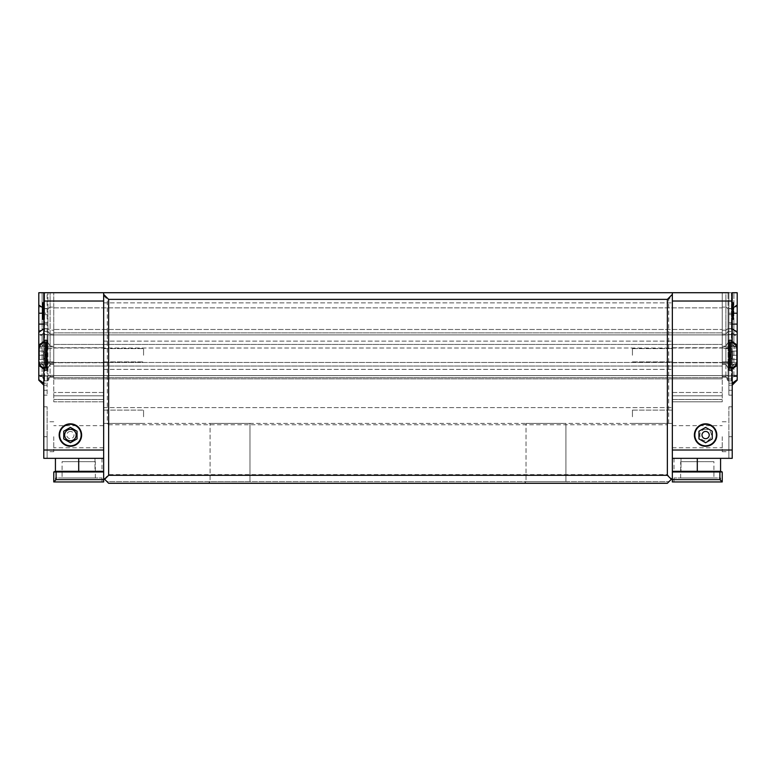 <?xml version="1.0" encoding="UTF-8"?>
<svg xmlns="http://www.w3.org/2000/svg" width="776" height="776" viewBox="0 0 776 776"><rect width="100%" height="100%" fill="white"/><g stroke="black" fill="none" stroke-linecap="round" stroke-linejoin="round"><path stroke-width="0.58" stroke-dasharray="3.88 2.91" d="M47.113 361.897L53.767 361.897L47.113 361.897L47.113 348.589L47.113 361.897L47.113 348.589L53.767 348.589L53.767 361.897L53.767 348.589L53.767 361.897L53.767 348.589L47.113 348.589L47.113 361.897L46.453 362.557L46.453 347.929L46.453 362.557M46.453 367.882L46.453 342.604L46.453 367.882L46.453 342.604L45.183 342.604L45.183 367.882L46.453 367.882M39.13 361.829L39.13 348.657L39.13 361.829C39.489 365.506 41.506 367.523 45.183 367.882L45.183 342.604L45.183 367.882M39.13 359.395L43.456 359.395L39.13 359.395L43.456 359.395L43.456 355.243L43.456 359.395L39.13 359.395L39.13 351.082L39.13 359.395L39.13 351.082L39.13 355.243L43.456 355.243L43.456 351.082L39.13 351.082L43.456 351.082L43.456 355.243L39.13 355.243L39.13 359.395L39.13 355.243L43.456 355.243L43.456 359.395L43.456 351.082L39.13 351.082L43.456 351.082L43.456 355.243L39.13 355.243M728.887 361.897L722.233 361.897L728.887 361.897L728.887 348.589L728.887 361.897L728.887 348.589L722.233 348.589L722.233 361.897L722.233 348.589L722.233 361.897L722.233 348.589L728.887 348.589L728.887 361.897L729.547 362.557L729.547 347.929L729.547 362.557M730.817 342.604L729.547 342.604L729.547 367.882L729.547 342.604L729.547 367.882L730.817 367.882L730.817 342.604C734.494 342.963 736.511 344.98 736.87 348.657L736.87 361.829C736.511 365.506 734.494 367.523 730.817 367.882M736.87 359.395L732.544 359.395L736.87 359.395L732.544 359.395L732.544 355.243L732.544 359.395L732.544 355.243L732.544 359.395L736.87 359.395L736.87 351.082L736.87 359.395L736.87 355.243L732.544 355.243L732.544 351.082L736.87 351.082L732.544 351.082L732.544 355.243L736.87 355.243L736.87 351.082L732.544 351.082L736.87 351.082M722.233 355.243L722.233 346.93L722.233 355.243M722.233 436.723L722.233 451.69L722.233 436.723M103.654 478.297L108.64 483.283L667.36 483.283L672.346 478.297L672.346 471.973L697.294 471.973L672.346 471.973L672.346 478.297L672.346 456.414L672.346 458.335L697.294 458.335L672.346 458.335L672.346 471.313L672.346 292.717L672.346 456.414L672.346 292.717L103.654 292.717L103.654 458.335L78.706 458.335L103.654 458.335L103.654 471.313L103.654 293.212L103.654 481.954L53.767 481.954L56.095 479.626L56.095 471.973L103.654 471.973M672.346 478.297L672.346 481.954L722.233 481.954L722.233 471.973L697.294 471.973L722.233 471.973L719.905 471.973L719.905 479.626L672.346 479.626M705.607 429.312A5.752 5.752 0 0 0 700.631 437.936A5.752 5.752 0 0 0 710.583 437.936A5.752 5.752 0 0 0 705.607 429.312M694.384 435.055A11.223 11.223 0 0 0 711.214 444.784A11.223 11.223 0 0 0 711.214 425.335A11.223 11.223 0 0 0 694.384 435.055A11.223 11.223 0 0 1 705.607 423.832A11.223 11.223 0 0 1 716.83 435.055A11.223 11.223 0 0 1 705.607 446.287A11.223 11.223 0 0 1 694.384 435.055A11.223 11.223 0 0 0 705.607 446.287A11.223 11.223 0 0 0 716.83 435.055A11.223 11.223 0 0 0 705.607 423.832A11.223 11.223 0 0 0 694.384 435.055M672.346 436.723L672.346 425.665L672.346 436.723M720.574 481.954L674.014 481.954L720.574 481.954L720.574 477.958L674.014 477.958L720.574 477.958M713.92 477.958L680.659 477.958L713.92 477.958L713.92 461.662L680.659 461.662L713.92 461.662M672.346 355.243L672.346 347.755L672.346 355.243M672.346 401.803L722.233 401.803L722.233 378.853L722.233 401.803L672.346 401.803L672.346 378.853L722.233 378.853L722.233 366.049L722.233 378.853L672.346 378.853L672.346 401.803L672.346 399.475L672.346 401.803L722.233 401.803L672.346 401.803M672.346 399.475L722.233 399.475L672.346 399.475L672.346 395.818L672.346 399.475L722.233 399.475L672.346 399.475M672.346 395.818L722.233 395.818L672.346 395.818L672.346 392.491L672.346 395.818L722.233 395.818L672.346 395.818M672.346 392.491L722.233 392.491L672.346 392.491M672.346 471.313L680.998 471.313L680.998 458.335L680.998 471.313L672.346 471.313L672.346 458.335L672.346 471.973L672.346 471.313L697.294 471.313L697.294 458.335L720.574 458.335L697.294 458.335M720.574 471.313L697.294 471.313L697.294 471.973M672.346 471.973L719.905 471.973M719.905 479.626L722.233 481.954M705.607 427.382L698.953 431.223L698.953 438.896L705.607 442.737L712.261 438.896L712.261 431.223L705.607 427.382L698.953 431.223L698.953 438.896L705.607 442.737L712.261 438.896L712.261 431.223L705.607 427.382L712.261 431.223L712.261 438.896L705.607 442.737L698.953 438.896L698.953 431.223L705.607 427.382M694.85 435.055A10.757 10.757 0 0 0 705.607 445.812A10.757 10.757 0 0 0 716.355 435.055A10.757 10.757 0 0 0 705.607 424.307A10.757 10.757 0 0 0 694.85 435.055M53.767 355.243L53.767 346.93L53.767 355.243M53.767 436.723L53.767 451.69L53.767 436.723M70.393 431.446A3.618 3.618 0 0 0 67.26 436.869A3.618 3.618 0 0 0 73.526 436.869A3.618 3.618 0 0 0 70.393 431.446M81.616 435.055A11.223 11.223 0 0 0 64.786 425.335A11.223 11.223 0 0 0 64.786 444.784A11.223 11.223 0 0 0 81.616 435.055A11.223 11.223 0 0 1 70.393 446.287A11.223 11.223 0 0 1 59.17 435.055A11.223 11.223 0 0 1 70.393 423.832A11.223 11.223 0 0 1 81.616 435.055A11.223 11.223 0 0 0 70.393 423.832A11.223 11.223 0 0 0 59.17 435.055A11.223 11.223 0 0 0 70.393 446.287A11.223 11.223 0 0 0 81.616 435.055M103.654 436.723L103.654 425.665L103.654 436.723M55.426 481.954L101.986 481.954L55.426 481.954L55.426 477.958L101.986 477.958L55.426 477.958M62.08 477.958L95.341 477.958L62.08 477.958L62.08 461.662L95.341 461.662L62.08 461.662M103.654 355.243L103.654 347.755L103.654 355.243M103.654 401.803L53.767 401.803L53.767 378.853L53.767 401.803L103.654 401.803L103.654 378.853L53.767 378.853L722.233 378.853L53.767 378.853L53.767 377.611L53.767 378.853L103.654 378.853L103.654 401.803L103.654 399.475L103.654 401.803L53.767 401.803L103.654 401.803M103.654 399.475L53.767 399.475L103.654 399.475L103.654 395.818L103.654 399.475L53.767 399.475L103.654 399.475M103.654 395.818L53.767 395.818L103.654 395.818L103.654 392.491L103.654 395.818L53.767 395.818L103.654 395.818M103.654 392.491L53.767 392.491L103.654 392.491M78.706 458.335L55.426 458.335L78.706 458.335L78.706 471.313L103.654 471.313L103.654 458.335L103.654 471.313L95.002 471.313L95.002 458.335L103.654 458.335L95.002 458.335L95.002 471.313L103.654 471.313M78.706 471.973L53.767 471.973L78.706 471.973L78.706 471.313L55.426 471.313M103.654 479.626L56.095 479.626M56.095 471.973L53.767 471.973L53.767 481.954M70.393 427.382L63.739 431.223L63.739 438.896L70.393 442.737L77.047 438.896L77.047 431.223L70.393 427.382L63.739 431.223L63.739 438.896L70.393 442.737L77.047 438.896L77.047 431.223L70.393 427.382L77.047 431.223L77.047 438.896L70.393 442.737L63.739 438.896L63.739 431.223L70.393 427.382M81.15 435.055A10.757 10.757 0 0 0 70.393 424.307A10.757 10.757 0 0 0 59.645 435.055A10.757 10.757 0 0 0 70.393 445.812A10.757 10.757 0 0 0 81.15 435.055M103.654 292.717L103.654 293.212L103.654 292.717L43.786 292.717L43.786 395.149L43.786 292.717L38.8 292.717L38.8 306.879L38.8 292.717L42.098 292.717L42.098 306.879L42.098 292.717L44.61 292.717L38.8 292.717L38.8 364.245L43.786 364.245L43.786 346.241L43.786 383.228L43.786 368.949L47.113 368.949L47.113 385.177L47.113 364.245L47.113 368.949L43.786 368.949L38.8 365.418L38.8 364.245L38.8 380.182M632.44 355.243L632.44 348.589L632.44 355.243M249.979 481.624L210.073 481.624L249.979 481.624L251.647 483.283L208.414 483.283L251.647 483.283L208.414 483.283L251.647 483.283L249.979 481.624L210.073 481.624L249.979 481.624L249.979 423.415L210.073 423.415L249.979 423.415L210.073 423.415L249.979 423.415L249.979 481.624M565.927 481.624L526.021 481.624L565.927 481.624L567.586 483.283L524.353 483.283L567.586 483.283L524.353 483.283L567.586 483.283L565.927 481.624L526.021 481.624L565.927 481.624L565.927 423.415L526.021 423.415L565.927 423.415L526.021 423.415L565.927 423.415L565.927 481.624M143.56 355.243L143.56 348.589L143.56 355.243M106.981 481.615L108.64 483.283L106.981 481.615L108.64 483.283L106.981 481.615L669.019 481.615L106.981 481.615M53.767 307.849L722.233 307.849L722.233 329.47L722.233 292.717L722.233 307.849L53.767 307.849L53.767 329.47L722.233 329.47L722.233 332.865L722.233 329.47L53.767 329.47L53.767 292.717L722.233 292.717L722.233 307.131L722.233 292.717L725.89 292.717L53.767 292.717L53.767 307.849M53.767 334.892L53.767 344.437L53.767 332.865L53.767 334.892L722.233 334.892L722.233 344.437L722.233 332.865L722.233 334.892L53.767 334.892M722.233 362.46L722.233 307.131L722.233 364.351L722.233 362.46L725.89 362.46L725.89 348.026L725.89 377.126L725.89 362.46L728.063 362.46L728.063 348.026L728.063 375.904L728.063 362.46L53.767 362.46L53.767 348.026L53.767 375.594L53.767 292.717L53.767 364.351L53.767 362.46L722.233 362.46M103.654 295.714L107.311 299.371L107.311 423.415L668.689 423.415L667.36 424.753L667.36 474.631L671.686 478.957M668.689 423.415L668.689 299.371L672.346 295.714M108.64 483.283L667.36 483.283L108.64 483.283M104.314 478.957L108.64 474.631L667.36 474.631M108.64 474.631L108.64 424.753L107.311 423.415M53.767 329.47L53.767 332.865L53.767 329.47M53.767 375.594L53.767 377.611L53.767 375.594L722.233 375.594L53.767 375.594M668.689 299.371L107.311 299.371M108.64 424.753L667.36 424.753M53.767 375.322L53.767 364.351L53.767 376.389L53.767 375.322L50.11 375.322L50.11 377.126L50.11 364.351L50.11 375.322L53.767 375.322M53.767 377.126L53.767 376.389L53.767 377.126L50.11 377.126L47.937 380.89L50.11 377.126L53.767 377.126M50.11 362.46L50.11 348.026L50.11 364.351L50.11 362.46L47.937 362.46L47.937 348.026L47.937 375.904L47.937 362.46L53.767 362.46L50.11 362.46M50.11 346.135L50.11 335.154L50.11 346.135L53.767 346.135L50.11 346.135L47.937 342.439L47.937 334.582L47.937 348.026L47.937 342.439L50.11 346.135M50.11 334.087L50.11 292.717L53.767 292.717L50.11 292.717L50.11 307.131L53.767 307.131L50.11 307.131L50.11 334.087L47.937 331.43L47.937 308.683L50.11 307.131L47.937 308.683L47.937 292.717L47.937 334.582L47.937 331.43L50.11 334.087L53.767 334.087L50.11 334.087M38.8 330.44L42.098 330.44L42.098 306.879L38.8 306.879L42.098 306.879L42.098 330.44L44.61 328.626L47.937 328.626L50.11 330.188L53.767 330.188L50.11 330.188L47.937 328.626L44.61 328.626L44.61 292.717L44.61 308.683L42.098 306.879L44.61 308.683L47.937 308.683L44.61 308.683L44.61 331.43L44.61 328.626L42.098 330.44L38.8 330.44L38.8 306.879L38.8 376.525L42.098 376.525L42.098 362.46L42.098 363.76L38.8 363.76L42.098 363.76L42.098 376.525L38.8 376.525M103.654 458.335L43.786 458.335L43.786 436.723L43.786 458.335L47.113 458.335L43.786 458.335L43.786 370.21L47.113 370.21L47.113 340.276L43.786 340.276L43.786 292.717L43.786 308.518L43.786 292.717L47.113 292.717L47.113 395.149L47.113 292.717L43.786 292.717M47.113 436.723L47.113 406.789L47.113 458.335L47.113 436.723L43.786 436.723L43.786 406.789L43.786 436.723L47.113 436.723M47.113 355.243L47.113 363.556L47.113 355.243M43.786 370.21L47.113 370.21L47.113 340.276L47.113 370.21L43.786 370.21L43.786 340.276L47.113 340.276L43.786 340.276M50.11 292.717L47.937 292.717M38.8 364.245L47.113 364.245L43.786 364.245L47.113 364.245L43.786 364.245L43.786 367.717L43.786 342.769L43.786 346.241L38.8 346.241L38.8 334.514L42.098 334.514L42.098 335.251L42.098 334.514L38.8 334.514M43.786 304.464L42.787 304.464L43.786 304.822L42.787 304.822L43.786 304.464L42.787 304.464L43.786 304.464L42.787 304.464L42.787 303.755L43.786 303.755L42.787 303.755L42.787 302.698L43.786 302.698L42.787 302.698L43.786 302.698L42.787 302.698L43.786 302.698L42.787 302.698L43.786 302.698L43.786 319.324L43.786 302.698L43.786 304.114L43.786 302.698L42.787 302.698L42.787 304.464L43.786 304.464L43.786 306.937L43.786 304.464L42.787 304.464L42.787 302.698L42.787 312.602L42.787 304.464L42.787 306.229L43.786 306.229L42.787 306.229L42.787 305.531L42.787 310.128L42.787 302.698L42.787 304.464L43.786 304.464L42.787 304.464L42.787 302.698L42.787 319.324L42.787 316.492L42.787 319.324L42.787 317.559L43.786 317.559L43.786 305.531L43.786 319.324L43.786 303.047L43.786 319.324L43.786 317.559L42.787 317.559L43.786 317.559L42.787 317.559L42.787 305.531L42.787 317.559L43.786 317.559L42.787 317.559L42.787 312.253L43.786 312.253L42.787 312.253L43.786 312.253L42.787 312.253L43.786 312.602L42.787 312.602L43.786 312.602L42.787 312.602L43.786 312.602L42.787 312.602L43.786 312.602L42.787 312.602L42.787 313.31L43.786 313.31L42.787 313.31L43.786 313.31L42.787 313.31L43.786 313.31L42.787 313.31L42.787 314.367L43.786 314.367L43.786 315.434L42.787 315.434L42.787 314.018L42.787 316.85L42.787 311.894L43.786 311.894L42.787 311.894L43.786 311.894L42.787 311.894L43.786 311.894L42.787 311.894L42.787 310.128L42.787 319.324L43.786 319.324M42.787 310.128L42.787 311.186L43.786 311.186L42.787 311.545L43.786 311.545L42.787 311.545L43.786 311.545L42.787 311.545L43.786 311.186L42.787 311.186L42.787 310.478L43.786 310.478L42.787 310.478L43.786 310.478L42.787 310.478L42.787 311.186L42.787 310.128L43.786 310.128M43.786 305.172L42.787 305.172M43.786 314.018L42.787 314.018M43.786 316.85L42.787 316.85L43.786 316.85M42.787 308.004L43.786 308.004L42.787 308.353L43.786 308.712L42.787 308.712L43.786 308.712L43.786 306.588L42.787 306.588L43.786 306.588L43.786 305.88L42.787 305.88L43.786 305.88L43.786 304.822L42.787 304.822L43.786 304.822L43.786 304.114L43.786 305.531L42.787 305.531L42.787 304.822L42.787 308.712L42.787 304.822L42.787 305.531L43.786 305.531L42.787 305.531L42.787 302.698L42.787 305.531L43.786 305.531L42.787 305.531L43.786 305.531L42.787 305.531L43.786 305.531L42.787 305.531L42.787 304.114L42.787 304.822L42.787 304.114L43.786 304.114L42.787 304.114L43.786 304.114L42.787 304.114L43.786 304.114L42.787 304.114L42.787 303.047L43.786 303.047L42.787 302.698M43.786 303.406L42.787 303.406M43.786 312.951L42.787 312.951L43.786 312.951M43.786 313.659L42.787 313.659L43.786 313.659M43.786 309.769L42.787 309.769M43.786 309.061L42.787 309.061M43.786 306.937L42.787 306.937L43.786 306.937M42.787 314.367L42.787 315.434L43.786 315.434L43.786 316.492L42.787 316.492L42.787 315.434L42.787 316.492L43.786 316.492L43.786 317.559L43.786 314.367M43.786 317.908L42.787 317.908M43.786 318.975L42.787 318.975M43.786 309.42L42.787 309.42M43.786 308.353L42.787 308.353M43.786 307.645L42.787 307.645M42.787 304.464L43.786 304.822L42.787 304.822L42.787 305.531L43.786 305.531L43.786 307.296L42.787 307.296M43.786 311.545L42.787 311.545M43.786 306.588L42.787 306.588M43.786 304.114L42.787 304.114M43.786 308.712L42.787 308.712L43.786 308.712M43.786 310.478L42.787 310.478M43.786 311.894L42.787 311.894M47.113 314.6L43.786 314.6L47.113 314.6M47.113 322.719L43.786 322.719L47.113 322.719M47.113 395.149L43.786 395.149L47.113 395.149M43.786 328.801L43.786 341.537L43.786 324.096L43.786 328.801L47.113 328.801L43.786 328.801A13811.898 9765.417 180 0 0 38.8 332.332M38.8 313.213L43.786 313.213L43.786 324.096L43.786 308.518L43.786 313.213L47.113 313.223L42.787 313.213M38.8 345.058L43.786 341.537L47.113 341.537L43.786 341.537L43.786 346.241L47.113 346.241L38.8 346.241M43.786 385.177L47.113 385.177L43.786 385.177L43.786 383.228L47.113 383.228L43.786 383.228M44.61 334.582L44.61 342.439L44.61 331.43L44.61 334.582L53.767 335.154L44.61 334.582L38.8 335.251L42.098 335.251L42.098 346.717L42.098 335.251L44.61 334.582M44.61 362.46L44.61 348.026L44.61 375.904L44.61 362.46L47.937 362.46L42.098 362.46L42.098 346.717L42.098 362.46L38.8 362.46L44.61 362.46M47.937 379.047L47.937 375.904L47.937 380.89L47.937 379.047L44.61 379.047L44.61 375.904L44.61 380.89L47.937 380.89L44.61 380.89L44.61 379.047L42.098 375.972L38.8 375.972L42.098 375.972L44.61 379.047L47.937 379.047L50.11 376.389L47.937 379.047M38.8 346.717L42.098 346.717L38.8 346.717M38.8 375.235L42.098 375.235L38.8 375.235M44.61 380.89L42.098 376.525L44.61 380.89M43.786 307.296L43.786 308.004M43.786 312.253L42.787 312.253M42.787 317.2L43.786 317.2M44.61 342.439L44.61 348.026L44.61 342.439L47.937 342.439L44.61 342.439L42.098 346.717L44.61 342.439M722.233 375.322L722.233 364.351L722.233 376.389L722.233 375.322L725.89 375.322L722.233 375.322M722.233 377.126L722.233 376.389L722.233 377.126L725.89 377.126L728.063 380.89L725.89 377.126L722.233 377.126M725.89 346.135L725.89 335.154L725.89 346.135L722.233 346.135L725.89 346.135L728.063 342.439L728.063 334.582L728.063 348.026L728.063 342.439L725.89 346.135M725.89 334.087L725.89 292.717L728.063 292.717L725.89 292.717L725.89 307.131L722.233 307.131L725.89 307.131L725.89 334.087L728.063 331.43L728.063 308.683L725.89 307.131L728.063 308.683L728.063 292.717L731.39 292.717L728.063 292.717L728.063 334.582L728.063 331.43L725.89 334.087L722.233 334.087L725.89 334.087M672.346 292.717L732.214 292.717L732.214 364.245L737.2 364.245L737.2 292.717L737.2 306.879L733.902 306.879L733.902 330.44L731.39 328.626L728.063 328.626L725.89 330.188L722.233 330.188L725.89 330.188L728.063 328.626L731.39 328.626L731.39 292.717L733.902 292.717L731.39 292.717L731.39 308.683L733.902 306.879L733.902 292.717L737.2 292.717L733.902 292.717L733.902 306.879L731.39 308.683L728.063 308.683L731.39 308.683L731.39 331.43L731.39 328.626L733.902 330.44L737.2 330.44L737.2 292.717L728.887 292.717L732.214 292.717L732.214 340.276L728.887 340.276L728.887 370.21L732.214 370.21L732.214 458.335L728.887 458.335L732.214 458.335L732.214 406.789L732.214 458.335L672.346 458.335M728.887 292.717L732.214 292.717L732.214 395.149L732.214 328.801L732.214 341.537L728.887 341.537L728.887 292.717L728.887 395.149L728.887 292.717L728.887 341.537L732.214 341.537L737.2 345.058L737.2 346.241L732.214 346.241L737.2 346.241M728.887 436.723L728.887 406.789L728.887 458.335L728.887 436.723L732.214 436.723L728.887 436.723M728.887 355.243L728.887 363.556L728.887 355.243M732.214 370.21L728.887 370.21L728.887 340.276L728.887 370.21L732.214 370.21L732.214 340.276L728.887 340.276L732.214 340.276M732.214 342.769L732.214 367.717L732.214 342.769M732.214 309.769L733.213 309.769L732.214 310.128L733.213 310.128L733.213 311.894L732.214 311.894L733.213 312.253L732.214 312.253L733.213 312.253L733.213 311.186L732.214 311.186L733.213 311.186L732.214 311.186L733.213 311.186L733.213 311.894L732.214 311.894L733.213 311.894L733.213 312.602L732.214 312.602L733.213 312.253L732.214 312.253L733.213 312.602L732.214 312.602L733.213 312.602L733.213 313.31L732.214 313.31L733.213 313.31L733.213 314.018L732.214 314.018L733.213 314.018L732.214 314.018L733.213 314.018L732.214 314.018L733.213 314.018L732.214 313.659L733.213 313.659L733.213 312.951L732.214 312.951L732.214 311.894L732.214 313.31L733.213 312.951L733.213 312.253L732.214 312.253L733.213 312.253L733.213 311.186L732.214 311.186L733.213 311.186L733.213 304.822L732.214 304.822L732.214 305.531L733.213 305.531L732.214 305.531L732.214 306.937L732.214 305.531L733.213 305.531L733.213 303.047L732.214 303.047L733.213 303.047L733.213 304.464L732.214 304.464L733.213 304.464L733.213 303.755L732.214 303.755L733.213 303.755L733.213 302.698L732.214 302.698L733.213 302.698L732.214 302.698L733.213 302.698L732.214 303.047L733.213 303.047L732.214 303.406L733.213 303.406L733.213 304.114L732.214 304.114L732.214 303.047L732.214 319.324L732.214 304.114L733.213 304.114L733.213 302.698L732.214 302.698L732.214 319.324L732.214 302.698L732.214 304.114L732.214 302.698L733.213 302.698L733.213 304.464L732.214 304.464L732.214 306.937L732.214 304.464L733.213 304.114L733.213 316.85L732.214 316.85M732.214 310.478L733.213 310.478L733.213 309.42L732.214 309.42L733.213 309.42L733.213 308.353L732.214 308.353L733.213 308.353L733.213 307.645L732.214 307.645L733.213 307.645L733.213 305.531L733.213 306.229L732.214 306.229L732.214 307.296L733.213 307.296L733.213 310.478L732.214 310.478L733.213 310.478L733.213 311.186L733.213 310.128L732.214 310.128L733.213 310.128L732.214 310.128L733.213 310.128L733.213 302.698L732.214 302.698L733.213 302.698L733.213 304.114L732.214 304.114L733.213 304.114L733.213 305.531L732.214 305.531L733.213 305.531L733.213 306.937L732.214 306.937L733.213 306.937L733.213 305.531L733.213 307.296L732.214 307.296L733.213 307.296L733.213 308.004L732.214 308.004L732.214 308.712L733.213 308.712L732.214 308.712L732.214 306.588L733.213 306.588L732.214 306.588L732.214 305.88L733.213 305.88L732.214 305.88L732.214 304.822L733.213 304.464L732.214 304.822L732.214 304.114L732.214 304.822L733.213 304.822L733.213 305.531L732.214 305.531L733.213 305.531L733.213 310.478L732.214 310.128L733.213 310.128L733.213 311.545L732.214 311.545L733.213 311.545L732.214 311.186L733.213 311.545L733.213 310.478L733.213 317.559L733.213 315.434L732.214 315.434L733.213 315.434L733.213 311.545L732.214 311.545L733.213 311.545L733.213 310.478L732.214 310.478L733.213 310.478L733.213 308.353L732.214 308.353L733.213 308.353L733.213 304.114L732.214 304.114L733.213 304.114L733.213 302.698L733.213 309.769M732.214 312.602L733.213 312.602L732.214 312.602L732.214 313.31L733.213 313.31L733.213 312.602M732.214 309.061L733.213 309.061M732.214 303.406L733.213 303.406M733.213 314.367L732.214 314.367L732.214 313.31L733.213 313.31L732.214 313.31L733.213 313.31L733.213 316.492L732.214 316.492L733.213 316.85M733.213 302.698L732.214 302.698L733.213 302.698L733.213 304.114L732.214 304.114L733.213 304.114L733.213 305.531L732.214 305.531L733.213 305.531L733.213 306.937L732.214 306.937L733.213 306.937L733.213 304.822L733.213 305.531L732.214 305.531L733.213 305.531L733.213 303.047L732.214 303.047L733.213 302.698L732.214 302.698L733.213 302.698L733.213 319.324L732.214 319.324L733.213 319.324L733.213 317.559L732.214 317.559L733.213 317.559L732.214 317.559L733.213 317.559L733.213 311.894L733.213 312.951L733.213 311.894L732.214 311.894L733.213 311.894L733.213 310.478M732.214 304.464L733.213 304.822L732.214 304.464M732.214 312.951L733.213 312.951L732.214 312.951M732.214 319.324L733.213 319.324L733.213 310.128L733.213 319.324L732.214 319.324L733.213 319.324L733.213 317.559L732.214 317.559L733.213 317.559L733.213 312.253M732.214 311.545L733.213 311.545M732.214 306.588L733.213 306.588L733.213 304.114L733.213 305.531M732.214 304.822L733.213 304.822L732.214 304.822M732.214 306.937L733.213 306.937M732.214 303.047L733.213 303.047M733.213 308.004L733.213 308.712L732.214 308.712L733.213 308.712L733.213 306.588M732.214 311.894L733.213 311.894M728.887 314.6L732.214 314.6L728.887 314.6M728.887 322.719L732.214 322.719L728.887 322.719M728.887 395.149L732.214 395.149L728.887 395.149M737.2 364.245L737.2 365.418L732.214 368.949L728.887 368.949L732.214 368.949L732.214 383.228L732.214 364.245L728.887 364.245L737.2 364.245L737.2 380.182L735.347 382.035M732.214 324.096L732.214 313.213L732.214 324.096L728.887 324.096L732.214 324.096A13438.05 0.757 0 0 1 737.2 324.096M733.213 313.213L732.214 313.213L732.214 308.518L732.214 313.213L728.887 313.223L737.2 313.213M732.214 385.177L728.887 385.177L732.214 385.177L734.775 382.607M737.2 376.525L733.902 376.525L731.39 380.89L731.39 379.047L731.39 380.89L728.063 380.89L728.063 379.047L728.063 380.89L731.39 380.89L733.902 375.972L733.902 376.525L737.2 376.525L737.2 306.879L733.902 306.879L733.902 335.251L733.902 330.44L737.2 330.44M731.39 334.582L731.39 342.439L731.39 331.43L731.39 334.582L722.233 335.154L731.39 334.582L737.2 335.251L733.902 335.251L733.902 346.717L733.902 335.251L731.39 334.582M731.39 362.46L731.39 348.026L731.39 375.904L731.39 362.46L728.063 362.46L733.902 362.46L733.902 363.76L733.902 346.717L733.902 362.46L737.2 362.46L731.39 362.46M728.063 379.047L728.063 375.904L728.063 379.047L731.39 379.047L731.39 375.904L731.39 379.047L733.902 375.972L733.902 363.76L737.2 363.76L733.902 363.76L733.902 375.972L737.2 375.972L733.902 375.972L731.39 379.047L728.063 379.047L725.89 376.389L728.063 379.047M733.213 306.229L733.213 307.296M737.2 346.717L733.902 346.717L737.2 346.717M737.2 375.235L733.902 375.235L737.2 375.235M732.214 307.296L732.214 308.004M732.214 305.531L732.214 306.229M732.214 314.367L732.214 312.253M733.213 317.2L732.214 317.2M731.39 342.439L731.39 348.026L731.39 342.439L728.063 342.439L731.39 342.439L733.902 346.717L731.39 342.439M95.002 458.335L101.986 458.335L95.002 458.335M103.654 416.77L103.654 410.116L103.654 416.77M143.56 416.77L143.56 410.116L143.56 416.77M680.998 458.335L674.014 458.335L680.998 458.335M672.346 388.495L672.346 407.623L672.346 388.495M103.654 388.495L103.654 407.623L103.654 388.495M103.654 321.982L103.654 341.11L103.654 321.982M672.346 321.982L672.346 341.11L672.346 321.982M632.44 416.77L632.44 410.116L632.44 416.77M672.346 416.77L672.346 410.116L672.346 416.77M732.544 355.243L732.544 351.082L732.544 355.243L736.87 355.243L732.544 355.243M53.767 344.437L722.233 344.437L53.767 344.437M53.767 348.026L728.063 348.026L53.767 348.026M53.767 366.049L722.233 366.049L53.767 366.049M722.233 332.865L53.767 332.865L722.233 332.865M53.767 377.611L722.233 377.611L53.767 377.611M103.654 301.03L43.786 301.03M103.654 450.022L43.786 450.022M53.767 364.351L50.11 364.351L53.767 364.351M53.767 376.389L50.11 376.389L53.767 376.389M43.786 308.518L47.113 308.518L43.786 308.518A13979.543 9883.262 -0 0 1 38.8 304.987M50.11 364.351L47.937 368.047L50.11 364.351M47.937 375.904L50.11 375.322L44.61 375.904L47.937 375.904M47.113 334.485L43.786 334.485L47.113 334.485M47.113 376.001L43.786 376.001L47.113 376.001M47.113 390.279L43.786 390.279L47.113 390.279M43.786 324.096L47.113 324.096L43.786 324.096A13831.308 1.668 -0 0 0 38.8 324.096M47.937 331.43L44.61 331.43L47.937 331.43M47.937 348.026L44.61 348.026L47.937 348.026M47.937 368.047L44.61 368.047L47.937 368.047M42.098 348.026L38.8 348.026L42.098 348.026M44.61 368.047L42.098 363.76L44.61 368.047M42.098 375.235L44.61 375.904L42.098 375.235M44.61 331.43L42.098 334.514L44.61 331.43M672.346 450.022L732.214 450.022M672.346 301.03L732.214 301.03M722.233 364.351L725.89 364.351L722.233 364.351M722.233 376.389L725.89 376.389L722.233 376.389M737.2 304.987A13884.318 9816.167 0 0 1 732.214 308.518L728.887 308.518L732.214 308.518M725.89 364.351L728.063 368.047L725.89 364.351M728.063 375.904L725.89 375.322L731.39 375.904L728.063 375.904M728.887 334.485L732.214 334.485L728.887 334.485M728.887 346.241L732.214 346.241L728.887 346.241M728.887 376.001L732.214 376.001L728.887 376.001M728.887 390.279L732.214 390.279L728.887 390.279M728.887 328.801L732.214 328.801L728.887 328.801M728.887 383.228L732.214 383.228L728.887 383.228M728.063 331.43L731.39 331.43L728.063 331.43M728.063 348.026L731.39 348.026L728.063 348.026M728.063 368.047L731.39 368.047L728.063 368.047M732.214 328.801A13444.937 9505.505 180 0 1 737.2 332.332M733.902 334.514L737.2 334.514L733.902 334.514L731.39 331.43L733.902 334.514M733.902 348.026L737.2 348.026L733.902 348.026M731.39 368.047L733.902 363.76L731.39 368.047M733.902 375.235L731.39 375.904L733.902 375.235M47.113 348.589L46.453 347.929M45.183 342.604C41.506 342.963 39.489 344.98 39.13 348.657M46.23 355.243L43.825 351.082L46.23 355.243L43.825 359.395L46.23 355.243M728.887 348.589L729.547 347.929M729.77 355.243L732.175 359.395L729.77 355.243L732.175 351.082L729.77 355.243M672.346 447.771L722.233 447.771M672.346 425.665L722.233 425.665M674.014 481.954L674.014 477.958M680.659 477.958L680.659 461.662M672.346 362.722L722.233 362.722L672.346 362.722M672.346 347.755L722.233 347.755L672.346 347.755M103.654 425.665L53.767 425.665M103.654 447.771L53.767 447.771M101.986 481.954L101.986 477.958M95.341 477.958L95.341 461.662M103.654 347.755L53.767 347.755L103.654 347.755M103.654 362.722L53.767 362.722L103.654 362.722M632.44 361.897L672.346 361.897L632.44 361.897M632.44 348.589L672.346 348.589L632.44 348.589M210.073 481.624L208.414 483.283L210.073 481.624L210.073 423.415L210.073 481.624M526.021 481.624L524.353 483.283L526.021 481.624L526.021 423.415L526.021 481.624M103.654 361.897L143.56 361.897L103.654 361.897M103.654 348.589L143.56 348.589L103.654 348.589M53.767 421.756L47.113 421.756M53.767 451.69L47.113 451.69M47.113 363.556L53.767 363.556L47.113 363.556M47.113 346.93L53.767 346.93L47.113 346.93M47.113 406.789L43.786 406.789M722.233 451.69L728.887 451.69M722.233 421.756L728.887 421.756M728.887 346.93L722.233 346.93L728.887 346.93M728.887 363.556L722.233 363.556L728.887 363.556M728.887 406.789L732.214 406.789M101.986 458.335L101.986 471.313M103.654 423.415L143.56 423.415L103.654 423.415M103.654 410.116L143.56 410.116L103.654 410.116M674.014 458.335L674.014 471.313M103.654 407.623L672.346 407.623L103.654 407.623M103.654 369.376L672.346 369.376L103.654 369.376M103.654 341.11L672.346 341.11L103.654 341.11M103.654 302.863L672.346 302.863L103.654 302.863M632.44 423.415L672.346 423.415L632.44 423.415M632.44 410.116L672.346 410.116L632.44 410.116"/><path stroke-width="1.16" d="M108.64 299.371L103.654 294.385L103.654 292.717L672.346 292.717L672.346 478.297L671.347 479.287L667.36 475.3L667.36 299.371L108.64 299.371L108.64 475.3L667.36 475.3M672.346 478.297L672.346 481.954L722.233 481.954L719.905 479.626L719.905 471.973L672.346 471.973M705.607 431.446A3.618 3.618 0 0 1 708.74 436.869A3.618 3.618 0 0 1 702.474 436.869A3.618 3.618 0 0 1 705.607 431.446M694.384 435.055A11.223 11.223 0 0 1 711.214 425.335A11.223 11.223 0 0 1 711.214 444.784A11.223 11.223 0 0 1 694.384 435.055M697.294 458.335L697.294 471.313L672.346 471.313M697.294 471.973L697.294 471.313L720.574 471.313L722.233 471.973L719.905 471.973M672.346 479.626L719.905 479.626M722.233 481.954L722.233 471.973M694.85 435.055A10.757 10.757 0 0 1 705.607 424.307A10.757 10.757 0 0 1 716.355 435.055A10.757 10.757 0 0 1 705.607 445.812A10.757 10.757 0 0 1 694.85 435.055M712.261 431.223L712.261 438.896L705.607 442.737L698.953 438.896L698.953 431.223L705.607 427.382L712.261 431.223M103.654 294.385L103.654 481.954L53.767 481.954L53.767 471.973L56.095 471.973L56.095 479.626L103.654 479.626M70.393 429.312A5.752 5.752 0 0 1 75.369 437.936A5.752 5.752 0 0 1 65.417 437.936A5.752 5.752 0 0 1 70.393 429.312M81.616 435.055A11.223 11.223 0 0 1 64.786 444.784A11.223 11.223 0 0 1 64.786 425.335A11.223 11.223 0 0 1 81.616 435.055M103.654 471.313L78.706 471.313L78.706 458.335M55.426 458.335L55.426 471.313L78.706 471.313L78.706 471.973M103.654 471.973L56.095 471.973M56.095 479.626L53.767 481.954M81.15 435.055A10.757 10.757 0 0 1 70.393 445.812A10.757 10.757 0 0 1 59.645 435.055A10.757 10.757 0 0 1 70.393 424.307A10.757 10.757 0 0 1 81.15 435.055M77.047 431.223L77.047 438.896L70.393 442.737L63.739 438.896L63.739 431.223L70.393 427.382L77.047 431.223M672.346 294.385L667.36 299.371M108.64 475.3L104.653 479.287L108.64 483.283L667.36 483.283L671.347 479.287M103.654 478.297L104.653 479.287M103.654 458.335L43.786 458.335L43.786 367.717L43.786 368.949L38.8 365.418L38.8 380.182L43.786 385.177L43.786 383.228L38.8 379.697L43.786 383.228M103.654 292.717L43.786 292.717L43.786 340.276L47.113 340.276L47.113 370.21L43.786 370.21M38.8 376.525L38.8 345.058L43.786 341.537L43.786 342.769L43.786 340.276M38.8 345.058L38.8 292.717L43.786 292.717M47.937 292.717L50.11 292.717M43.786 310.128L42.787 310.128L42.787 302.698L43.786 302.698M43.786 309.42L42.787 309.42M43.786 308.353L42.787 308.353M43.786 307.645L42.787 307.645M43.786 306.937L42.787 306.937M43.786 305.531L42.787 305.531M43.786 304.114L42.787 304.114M43.786 303.047L42.787 303.047M43.786 319.324L42.787 319.324L42.787 310.128M38.8 334.514L38.8 330.44M39.634 364.245L38.8 364.245L38.8 346.241L39.634 346.241M43.786 385.177L38.8 380.182M672.346 292.717L728.887 292.717M672.346 458.335L732.214 458.335L732.214 370.21L728.887 370.21L728.887 340.276L732.214 340.276L732.214 292.717L737.2 292.717L737.2 379.697L732.214 383.228L732.214 385.177L732.214 383.228L737.2 380.182L732.214 385.177M732.214 340.276L732.214 342.769L732.214 341.537L737.2 345.058L737.2 330.44M737.2 376.525L737.2 365.418L732.214 368.949L732.214 367.717L732.214 370.21M732.214 302.698L733.213 302.698L733.213 304.464L732.214 304.464M733.213 304.464L733.213 306.229L732.214 306.229M732.214 305.172L733.213 305.172M732.214 312.602L733.213 312.602L733.213 306.229M732.214 314.018L733.213 314.018L733.213 312.602M732.214 316.85L733.213 316.85L733.213 314.018M733.213 316.85L733.213 319.324L732.214 319.324M732.214 317.908L733.213 317.908M732.214 318.975L733.213 318.975M736.366 346.241L737.2 346.241L737.2 364.245L736.366 364.245M734.775 382.607L735.347 382.035M728.887 361.897L729.547 362.557M729.547 367.882L729.547 342.604L730.817 342.604L730.817 367.882L729.547 367.882M730.817 367.882C734.494 367.523 736.511 365.506 736.87 361.829L736.87 348.657C736.511 344.98 734.494 342.963 730.817 342.604M736.87 351.082L736.87 359.395M47.113 361.897L46.453 362.557M45.183 342.604L46.453 342.604L46.453 367.882L45.183 367.882L45.183 342.604C41.506 342.963 39.489 344.98 39.13 348.657L39.13 359.395M39.13 355.243L39.13 348.657M39.13 361.829C39.489 365.506 41.506 367.523 45.183 367.882M103.654 450.022L43.786 450.022M103.654 301.03L43.786 301.03M38.8 304.987A13884.318 9816.167 -0 0 0 41.729 307.063M42.787 313.213L38.8 313.213M43.786 328.801A13444.937 9505.505 180 0 0 38.8 332.332M38.8 324.096A13438.05 0.757 -0 0 1 43.786 324.096M672.346 301.03L732.214 301.03M672.346 450.022L732.214 450.022M732.437 308.353A13979.543 9883.262 0 0 0 737.2 304.987M737.2 313.213L733.213 313.213M732.214 324.096A13831.308 1.668 0 0 1 737.2 324.096M737.2 332.332A13811.898 9765.417 180 0 0 732.214 328.801M720.574 458.335L720.574 471.313M55.426 471.313L53.767 471.973M728.887 348.589L729.547 347.929M47.113 348.589L46.453 347.929"/></g></svg>
